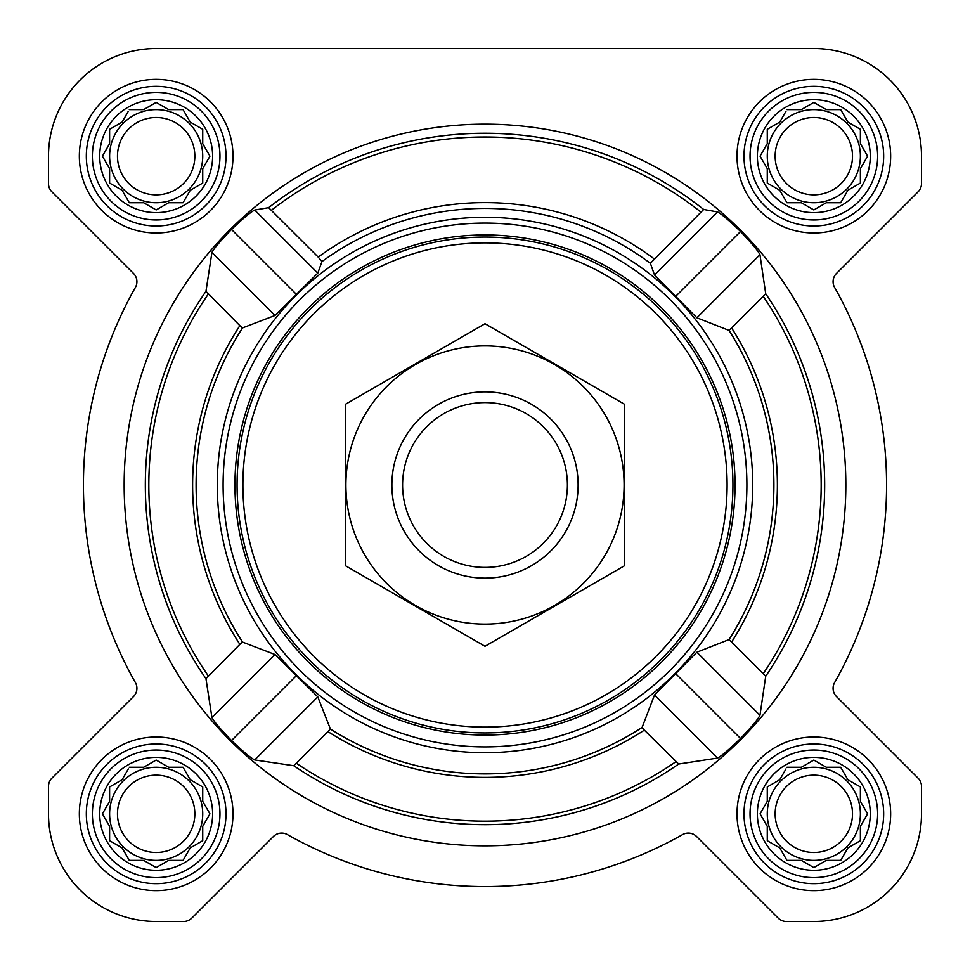 <?xml version="1.0" encoding="UTF-8"?>
<svg xmlns="http://www.w3.org/2000/svg" width="970" height="970" viewBox="0 0 970 970"><rect width="100%" height="100%" fill="white"/><g stroke="black" fill="none" stroke-linecap="round" stroke-linejoin="round"><path stroke-width="1.45" d="M786.949 767.27L801.353 767.27L813.83 760.068L826.307 767.27L840.711 767.27L847.913 779.747L860.39 786.949L860.39 801.353L867.592 813.83L860.39 826.307L860.39 840.711L847.913 847.913L840.711 860.39L826.307 860.39L813.83 867.592L801.353 860.39L786.949 860.39L779.747 847.913L767.27 840.711L767.27 826.307L760.068 813.83L767.27 801.353L767.27 786.949L779.747 779.747L785.991 768.919M757.376 813.83A56.454 56.454 0 0 1 842.057 764.942A56.454 56.454 0 0 1 842.057 862.718A56.454 56.454 0 0 1 757.376 813.83M129.289 767.27L143.693 767.27L156.17 760.068L168.647 767.27L183.051 767.27L190.253 779.747L202.73 786.949L202.73 801.353L209.932 813.83L202.73 826.307L202.73 840.711L190.253 847.913L183.051 860.39L168.647 860.39L156.17 867.592L143.693 860.39L129.289 860.39L122.087 847.913L109.61 840.711L109.61 826.307L102.408 813.83L109.61 801.353L109.61 786.949L122.087 779.747L128.331 768.919M99.716 813.83A56.454 56.454 0 0 1 184.397 764.942A56.454 56.454 0 0 1 184.397 862.718A56.454 56.454 0 0 1 99.716 813.83M129.289 109.61L143.693 109.61L156.17 102.408L168.647 109.61L183.051 109.61L190.253 122.087L202.73 129.289L202.73 143.693L209.932 156.17L202.73 168.647L202.73 183.051L190.253 190.253L183.051 202.73L168.647 202.73L156.17 209.932L143.693 202.73L129.289 202.73L122.087 190.253L109.61 183.051L109.61 168.647L102.408 156.17L109.61 143.693L109.61 129.289L122.087 122.087L128.331 111.259M99.716 156.17A56.454 56.454 0 0 1 184.397 107.282A56.454 56.454 0 0 1 184.397 205.058A56.454 56.454 0 0 1 99.716 156.17M786.949 109.61L801.353 109.61L813.83 102.408L826.307 109.61L840.711 109.61L847.913 122.087L860.39 129.289L860.39 143.693L867.592 156.17L860.39 168.647L860.39 183.051L847.913 190.253L840.711 202.73L826.307 202.73L813.83 209.932L801.353 202.73L786.949 202.73L779.747 190.253L767.27 183.051L767.27 168.647L760.068 156.17L767.27 143.693L767.27 129.289L779.747 122.087L785.991 111.259M757.376 156.17A56.454 56.454 0 0 1 842.057 107.282A56.454 56.454 0 0 1 842.057 205.058A56.454 56.454 0 0 1 757.376 156.17M717.533 758.067L678.66 764.045L644.347 730.143L642.079 727.464L654.507 695.029L717.533 758.067C721.34 756.176 729.003 749.64 740.534 738.473C751.617 726.845 758.091 719.122 759.946 715.302L765.73 676.223L729.076 639.569L696.86 652.216L654.507 695.029M845.84 485A360.84 360.84 0 0 0 304.58 172.502A360.84 360.84 0 0 0 304.58 797.498A360.84 360.84 0 0 0 845.84 485M717.533 211.933C721.328 213.824 728.991 220.36 740.534 231.527C751.604 243.155 758.079 250.878 759.946 254.698L765.73 293.777L729.076 330.43L696.86 317.784L654.507 274.971L650.373 263.306L703.662 209.471L717.533 211.933L654.507 274.971M703.662 209.471A351.746 351.746 0 0 0 268.642 207.665L254.698 210.053C250.878 211.921 243.155 218.395 231.527 229.466C220.36 241.009 213.824 248.672 211.933 252.467L274.971 315.492L317.784 273.14L321.991 261.56L318.221 257.111A282.391 282.391 0 0 1 654.144 258.869M274.971 315.492L242.536 327.921L239.857 325.653L205.955 291.339L211.933 252.467M211.933 717.533L205.955 678.66L239.857 644.347L242.536 642.079L274.971 654.507L211.933 717.533C213.824 721.34 220.36 729.003 231.527 740.534C243.155 751.617 250.878 758.091 254.698 759.946L293.777 765.73L330.43 729.076L317.784 696.86L274.971 654.507M260.312 630.561A267.72 267.72 0 0 0 752.72 485A267.72 267.72 0 0 0 409.11 228.265A267.72 267.72 0 0 0 260.312 630.561M318.221 257.111L268.642 207.665M79.346 156.17A76.824 76.824 0 0 1 194.582 89.64A76.824 76.824 0 0 1 194.582 222.7A76.824 76.824 0 0 1 79.346 156.17M79.346 813.83A76.824 76.824 0 0 1 194.582 747.3A76.824 76.824 0 0 1 194.582 880.36A76.824 76.824 0 0 1 79.346 813.83M737.006 813.83A76.824 76.824 0 0 1 852.242 747.3A76.824 76.824 0 0 1 852.242 880.36A76.824 76.824 0 0 1 737.006 813.83M737.006 156.17A76.824 76.824 0 0 1 852.242 89.64A76.824 76.824 0 0 1 852.242 222.7A76.824 76.824 0 0 1 737.006 156.17M48.5 156.17L48.5 183.597A11.64 11.64 0 0 0 51.907 191.83L133.508 273.431A11.64 11.64 0 0 1 135.412 287.387A401.58 401.58 0 0 0 135.412 682.613A11.64 11.64 0 0 1 133.508 696.569L51.907 778.17A11.64 11.64 0 0 0 48.5 786.403L48.5 813.83A107.67 107.67 0 0 0 156.17 921.5L183.597 921.5A11.64 11.64 0 0 0 191.83 918.093L273.431 836.492A11.64 11.64 0 0 1 287.387 834.588A401.58 401.58 0 0 0 682.613 834.588A11.64 11.64 0 0 1 696.569 836.492L778.17 918.093A11.64 11.64 0 0 0 786.403 921.5L813.83 921.5A107.67 107.67 0 0 0 921.5 813.83L921.5 786.403A11.64 11.64 0 0 0 918.093 778.17L836.492 696.569A11.64 11.64 0 0 1 834.588 682.613A401.58 401.58 0 0 0 834.588 287.387A11.64 11.64 0 0 1 836.492 273.431L918.093 191.83A11.64 11.64 0 0 0 921.5 183.597L921.5 156.17A107.67 107.67 0 0 0 813.83 48.5L156.17 48.5A107.67 107.67 0 0 0 48.5 156.17L48.5 183.597M135.412 287.387A11.64 11.64 0 0 0 133.508 273.431M133.508 696.569L51.907 778.17M48.5 786.403L48.5 813.83M156.17 921.5L183.597 921.5M287.387 834.588A11.64 11.64 0 0 0 273.431 836.492M696.569 836.492L778.17 918.093M786.403 921.5L813.83 921.5M921.5 813.83L921.5 786.403M834.588 682.613A11.64 11.64 0 0 0 836.492 696.569M918.093 191.83L836.492 273.431A11.64 11.64 0 0 0 834.588 287.387M921.5 183.597L921.5 156.17M813.83 48.5L654.726 48.5M460.774 48.5L156.17 48.5M759.946 254.698L696.86 317.784M740.534 231.527L675.981 296.08M296.08 675.981L231.527 740.534M317.784 696.86L254.698 759.946M254.698 210.053L317.784 273.14M231.527 229.466L296.08 294.019M675.981 673.92L740.534 738.473M696.86 652.216L759.946 715.302M242.9 485A242.1 242.1 0 0 1 606.056 275.334A242.1 242.1 0 0 1 606.056 694.665A242.1 242.1 0 0 1 242.9 485M237.08 485A247.92 247.92 0 0 1 608.966 270.29A247.92 247.92 0 0 1 608.966 699.71A247.92 247.92 0 0 1 237.08 485M234.946 485A250.054 250.054 0 0 1 610.021 268.447A250.054 250.054 0 0 1 610.021 701.553A250.054 250.054 0 0 1 234.946 485M223.1 485A261.9 261.9 0 0 1 615.95 258.19A261.9 261.9 0 0 1 615.95 711.81A261.9 261.9 0 0 1 223.1 485M750.04 156.17A63.79 63.79 0 0 1 845.731 100.928A63.79 63.79 0 0 1 845.731 211.411A63.79 63.79 0 0 1 750.04 156.17M743.99 156.17A69.84 69.84 0 0 1 848.75 95.691A69.84 69.84 0 0 1 848.75 216.649A69.84 69.84 0 0 1 743.99 156.17M92.38 156.17A63.79 63.79 0 0 1 188.071 100.928A63.79 63.79 0 0 1 188.071 211.411A63.79 63.79 0 0 1 92.38 156.17M86.33 156.17A69.84 69.84 0 0 1 191.09 95.691A69.84 69.84 0 0 1 191.09 216.649A69.84 69.84 0 0 1 86.33 156.17M92.38 813.83A63.79 63.79 0 0 1 188.071 758.588A63.79 63.79 0 0 1 188.071 869.071A63.79 63.79 0 0 1 92.38 813.83M86.33 813.83A69.84 69.84 0 0 1 191.09 753.351A69.84 69.84 0 0 1 191.09 874.309A69.84 69.84 0 0 1 86.33 813.83M750.04 813.83A63.79 63.79 0 0 1 845.731 758.588A63.79 63.79 0 0 1 845.731 869.071A63.79 63.79 0 0 1 750.04 813.83M743.99 813.83A69.84 69.84 0 0 1 848.75 753.351A69.84 69.84 0 0 1 848.75 874.309A69.84 69.84 0 0 1 743.99 813.83M761.026 154.521L760.068 156.17M766.312 166.998L767.27 168.647M767.27 183.051L768.919 184.009M785.991 201.081L786.949 202.73L801.353 202.73L803.002 203.688M824.658 203.688L826.307 202.73M840.711 202.73L841.669 201.081M858.741 184.009L860.39 183.051L860.39 168.647L867.592 156.17L860.39 143.693M849.562 123.044L847.913 122.087M841.669 111.259L840.711 109.61L826.307 109.61L813.83 102.408M803.002 108.652L801.353 109.61M779.747 122.087L778.098 123.044M767.27 129.289L767.27 143.693M860.39 156.17A46.56 46.56 0 0 0 813.83 109.61A46.56 46.56 0 0 0 767.27 156.17A46.56 46.56 0 0 0 813.83 202.73A46.56 46.56 0 0 0 860.39 156.17M775.139 156.17A38.691 38.691 0 0 1 833.169 122.669A38.691 38.691 0 0 1 833.169 189.671A38.691 38.691 0 0 1 775.139 156.17M109.61 129.289L109.61 143.693L102.408 156.17L109.61 168.647M109.61 183.051L111.259 184.009M128.331 201.081L129.289 202.73L143.693 202.73L145.342 203.688M166.998 203.688L168.647 202.73M183.051 202.73L184.009 201.081M190.253 190.253L191.902 189.296M202.73 183.051L202.73 168.647L203.688 166.998M203.688 145.342L202.73 143.693M191.902 123.044L190.253 122.087M184.009 111.259L183.051 109.61L168.647 109.61L156.17 102.408M145.342 108.652L143.693 109.61M122.087 122.087L120.438 123.044M202.73 156.17A46.56 46.56 0 0 0 156.17 109.61A46.56 46.56 0 0 0 109.61 156.17A46.56 46.56 0 0 0 156.17 202.73A46.56 46.56 0 0 0 202.73 156.17M109.61 786.949L109.61 801.353L102.408 813.83L109.61 826.307M109.61 840.711L111.259 841.669M128.331 858.741L129.289 860.39L143.693 860.39L156.17 867.592L168.647 860.39M183.051 860.39L184.009 858.741M190.253 847.913L191.902 846.955M202.73 840.711L202.73 826.307L203.688 824.658M203.688 803.002L202.73 801.353M191.902 780.704L190.253 779.747M184.009 768.919L183.051 767.27L168.647 767.27L166.998 766.312M145.342 766.312L143.693 767.27M122.087 779.747L120.438 780.704M202.73 813.83A46.56 46.56 0 0 0 156.17 767.27A46.56 46.56 0 0 0 109.61 813.83A46.56 46.56 0 0 0 156.17 860.39A46.56 46.56 0 0 0 202.73 813.83M767.27 786.949L767.27 801.353L766.312 803.002M760.068 813.83L761.026 815.479M767.27 840.711L768.919 841.669M785.991 858.741L786.949 860.39L801.353 860.39L813.83 867.592L826.307 860.39M840.711 860.39L841.669 858.741M858.741 841.669L860.39 840.711L860.39 826.307L867.592 813.83L860.39 801.353M849.562 780.704L847.913 779.747M841.669 768.919L840.711 767.27L826.307 767.27L824.658 766.312M803.002 766.312L801.353 767.27M779.747 779.747L778.098 780.704M860.39 813.83A46.56 46.56 0 0 0 813.83 767.27A46.56 46.56 0 0 0 767.27 813.83A46.56 46.56 0 0 0 813.83 860.39A46.56 46.56 0 0 0 860.39 813.83M117.479 156.17A38.691 38.691 0 0 1 175.509 122.669A38.691 38.691 0 0 1 175.509 189.671A38.691 38.691 0 0 1 117.479 156.17M117.479 813.83A38.691 38.691 0 0 1 175.509 780.329A38.691 38.691 0 0 1 175.509 847.331A38.691 38.691 0 0 1 117.479 813.83M775.139 813.83A38.691 38.691 0 0 1 833.169 780.329A38.691 38.691 0 0 1 833.169 847.331A38.691 38.691 0 0 1 775.139 813.83M402.586 485A82.414 82.414 0 0 1 526.201 413.632A82.414 82.414 0 0 1 526.201 556.368A82.414 82.414 0 0 1 402.586 485M391.88 485A93.12 93.12 0 0 1 531.56 404.357A93.12 93.12 0 0 1 531.56 565.643A93.12 93.12 0 0 1 391.88 485M485 345.902A139.098 139.098 0 0 1 605.462 554.549A139.098 139.098 0 0 1 364.538 554.549A139.098 139.098 0 0 1 485 345.902M624.68 565.643L624.68 404.357L485 323.713L345.32 404.357L345.32 565.643L485 646.287L624.68 565.643M765.73 676.223A339.658 339.658 0 0 0 765.73 293.777M205.955 291.339A339.658 339.658 0 0 0 205.955 678.66M293.777 765.73A339.658 339.658 0 0 0 678.66 764.045M208.295 294.092A336.178 336.178 0 0 0 208.295 675.908M239.857 325.653A292.382 292.382 0 0 0 239.857 644.347M242.536 327.921A288.902 288.902 0 0 0 242.536 642.079M330.43 729.076A288.902 288.902 0 0 0 642.079 727.464M729.076 639.569A288.902 288.902 0 0 0 729.076 330.43M321.991 261.56A276.583 276.583 0 0 1 650.373 263.306M763.378 673.459A336.178 336.178 0 0 0 763.378 296.541M731.756 641.837A292.382 292.382 0 0 0 731.756 328.163M271.394 210.272A348 348 0 0 1 700.922 212.09M296.541 763.378A336.178 336.178 0 0 0 675.908 761.705M328.163 731.756A292.382 292.382 0 0 0 644.347 730.143"/></g></svg>

